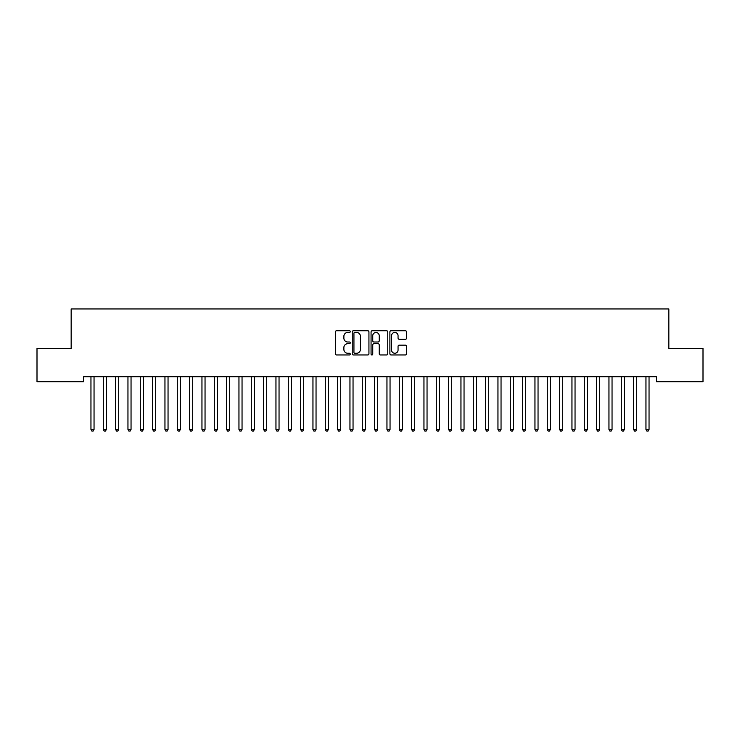 <?xml version="1.0" encoding="UTF-8"?>
<svg xmlns="http://www.w3.org/2000/svg" width="740" height="740" viewBox="0 0 740 740"><rect width="100%" height="100%" fill="white"/><g stroke="black" fill="none" stroke-linecap="round" stroke-linejoin="round"><path stroke-width="1.11" d="M350.27 331.594A0.851 0.851 0 0 0 349.419 330.752L336.561 330.752A1.212 1.212 0 0 0 335.35 331.955L335.35 353.748A1.212 1.212 0 0 0 336.561 354.96L349.419 354.96A0.851 0.851 0 0 0 350.27 354.108A0.851 0.851 0 0 0 349.419 353.267L347.754 353.267A3.876 3.876 0 0 1 343.878 349.391L343.878 347.578A3.876 3.876 0 0 1 347.754 343.702L349.419 343.702A0.851 0.851 0 0 0 350.27 342.851A0.851 0.851 0 0 0 349.419 342.01L347.754 342.01A3.876 3.876 0 0 1 343.878 338.134L343.878 336.321A3.876 3.876 0 0 1 347.754 332.445L349.419 332.445A0.851 0.851 0 0 0 350.27 331.594M405.381 339.281A1.212 1.212 0 0 0 406.593 338.069L406.593 331.955A1.212 1.212 0 0 0 405.381 330.752L391.099 330.752A1.212 1.212 0 0 0 389.888 331.955L389.888 353.748A1.212 1.212 0 0 0 391.099 354.96L405.381 354.96A1.212 1.212 0 0 0 406.593 353.748L406.593 346.366A1.212 1.212 0 0 0 405.381 345.154L399.267 345.154A1.212 1.212 0 0 0 398.055 346.366L398.055 350.029A3.238 3.238 0 0 1 394.818 353.267A3.238 3.238 0 0 1 391.58 350.029L391.58 335.683A3.238 3.238 0 0 1 394.818 332.445A3.238 3.238 0 0 1 398.055 335.683L398.055 338.069A1.212 1.212 0 0 0 399.267 339.281L405.381 339.281M656.5 376.771L83.5 376.771L83.5 381.701L37 381.701L37 348.401L71.16 348.401L71.16 308.941L668.84 308.941L668.84 348.401L703 348.401L703 381.701L656.5 381.701L656.5 376.771M368.936 331.955A1.212 1.212 0 0 0 367.734 330.752L353.443 330.752A1.212 1.212 0 0 0 352.231 331.955L352.231 353.748A1.212 1.212 0 0 0 353.443 354.96L367.734 354.96A1.212 1.212 0 0 0 368.936 353.748L368.936 331.955M372.266 330.752L386.558 330.752A1.212 1.212 0 0 1 387.769 331.955L387.769 353.748A1.212 1.212 0 0 1 386.558 354.96L380.443 354.96A1.212 1.212 0 0 1 379.232 353.748L379.232 344.914A1.212 1.212 0 0 0 378.02 343.702L373.968 343.702A1.212 1.212 0 0 0 372.757 344.914L372.757 354.108A0.851 0.851 0 0 1 371.906 354.96A0.851 0.851 0 0 1 371.064 354.108L371.064 331.955A1.212 1.212 0 0 1 372.266 330.752M354.775 332.445A0.851 0.851 0 0 0 353.933 333.287L353.933 352.416A0.851 0.851 0 0 0 354.775 353.267L356.532 353.267A3.876 3.876 0 0 0 360.408 349.391L360.408 336.321A3.876 3.876 0 0 0 356.532 332.445L354.775 332.445M379.232 335.738A3.238 3.238 0 0 0 375.994 332.5A3.238 3.238 0 0 0 372.757 335.738L372.757 340.798A1.212 1.212 0 0 0 373.968 342.01L378.02 342.01A1.212 1.212 0 0 0 379.232 340.798L379.232 335.738M90.872 376.956A1.23 1.23 -179.6 0 1 90.955 377.409A1.23 1.23 179.6 0 0 90.872 376.956L90.798 376.771M94.202 376.771L94.128 376.956A1.23 1.23 179.6 0 0 94.045 377.409L94.045 429.459L90.955 429.459L90.955 377.409M94.045 429.459L93.12 431.059L91.88 431.059L90.955 429.459M103.202 376.956A1.23 1.23 -179.6 0 1 103.295 377.409A1.23 1.23 179.6 0 0 103.202 376.956L103.128 376.771M115.533 376.956A1.23 1.23 -179.6 0 1 115.625 377.409A1.23 1.23 179.6 0 0 115.533 376.956L115.459 376.771M106.542 376.771L106.468 376.956A1.23 1.23 179.6 0 0 106.375 377.409L106.375 429.459L103.295 429.459L103.295 377.409M106.375 429.459L105.45 431.059L104.22 431.059L103.295 429.459M118.872 376.771L118.798 376.956A1.23 1.23 179.6 0 0 118.705 377.409L118.705 429.459L115.625 429.459L115.625 377.409M118.705 429.459L117.78 431.059L116.55 431.059L115.625 429.459M127.872 376.956A1.23 1.23 -179.6 0 1 127.955 377.409A1.23 1.23 179.6 0 0 127.872 376.956L127.798 376.771M140.202 376.956A1.23 1.23 -179.6 0 1 140.295 377.409A1.23 1.23 179.6 0 0 140.202 376.956L140.128 376.771M131.202 376.771L131.128 376.956A1.23 1.23 179.6 0 0 131.045 377.409L131.045 429.459L127.955 429.459L127.955 377.409M131.045 429.459L130.12 431.059L128.88 431.059L127.955 429.459M143.542 376.771L143.468 376.956A1.23 1.23 179.6 0 0 143.375 377.409L143.375 429.459L140.295 429.459L140.295 377.409M143.375 429.459L142.45 431.059L141.22 431.059L140.295 429.459M152.532 376.956A1.23 1.23 -179.6 0 1 152.625 377.409A1.23 1.23 179.6 0 0 152.532 376.956L152.459 376.771M155.872 376.771L155.798 376.956A1.23 1.23 179.6 0 0 155.705 377.409L155.705 429.459L152.625 429.459L152.625 377.409M155.705 429.459L154.78 431.059L153.55 431.059L152.625 429.459M164.872 376.956A1.23 1.23 -179.6 0 1 164.955 377.409A1.23 1.23 179.6 0 0 164.872 376.956L164.798 376.771M168.202 376.771L168.128 376.956A1.23 1.23 179.6 0 0 168.045 377.409L168.045 429.459L164.955 429.459L164.955 377.409M168.045 429.459L167.12 431.059L165.88 431.059L164.955 429.459M177.202 376.956A1.23 1.23 -179.6 0 1 177.295 377.409A1.23 1.23 179.6 0 0 177.202 376.956L177.128 376.771M180.542 376.771L180.468 376.956A1.23 1.23 179.6 0 0 180.375 377.409L180.375 429.459L177.295 429.459L177.295 377.409M180.375 429.459L179.45 431.059L178.22 431.059L177.295 429.459M189.533 376.956A1.23 1.23 -179.6 0 1 189.625 377.409A1.23 1.23 179.6 0 0 189.533 376.956L189.459 376.771M192.872 376.771L192.798 376.956A1.23 1.23 179.6 0 0 192.705 377.409L192.705 429.459L189.625 429.459L189.625 377.409M192.705 429.459L191.78 431.059L190.55 431.059L189.625 429.459M201.872 376.956A1.23 1.23 -179.6 0 1 201.955 377.409A1.23 1.23 179.6 0 0 201.872 376.956L201.798 376.771M205.202 376.771L205.128 376.956A1.23 1.23 179.6 0 0 205.045 377.409L205.045 429.459L201.955 429.459L201.955 377.409M205.045 429.459L204.12 431.059L202.88 431.059L201.955 429.459M214.202 376.956A1.23 1.23 -179.6 0 1 214.295 377.409A1.23 1.23 179.6 0 0 214.202 376.956L214.128 376.771M217.542 376.771L217.468 376.956A1.23 1.23 179.6 0 0 217.375 377.409L217.375 429.459L214.295 429.459L214.295 377.409M217.375 429.459L216.45 431.059L215.22 431.059L214.295 429.459M226.533 376.956A1.23 1.23 -179.6 0 1 226.625 377.409A1.23 1.23 179.6 0 0 226.533 376.956L226.459 376.771M229.872 376.771L229.798 376.956A1.23 1.23 179.6 0 0 229.705 377.409L229.705 429.459L226.625 429.459L226.625 377.409M229.705 429.459L228.78 431.059L227.55 431.059L226.625 429.459M238.872 376.956A1.23 1.23 -179.6 0 1 238.955 377.409A1.23 1.23 179.6 0 0 238.872 376.956L238.798 376.771M242.202 376.771L242.128 376.956A1.23 1.23 179.6 0 0 242.045 377.409L242.045 429.459L238.955 429.459L238.955 377.409M242.045 429.459L241.12 431.059L239.88 431.059L238.955 429.459M251.202 376.956A1.23 1.23 -179.6 0 1 251.295 377.409A1.23 1.23 179.6 0 0 251.202 376.956L251.128 376.771M254.542 376.771L254.468 376.956A1.23 1.23 179.6 0 0 254.375 377.409L254.375 429.459L251.295 429.459L251.295 377.409M254.375 429.459L253.45 431.059L252.22 431.059L251.295 429.459M263.532 376.956A1.23 1.23 -179.6 0 1 263.625 377.409A1.23 1.23 179.6 0 0 263.532 376.956L263.459 376.771M266.872 376.771L266.798 376.956A1.23 1.23 179.6 0 0 266.705 377.409L266.705 429.459L263.625 429.459L263.625 377.409M266.705 429.459L265.78 431.059L264.55 431.059L263.625 429.459M275.872 376.956A1.23 1.23 -179.6 0 1 275.955 377.409A1.23 1.23 179.6 0 0 275.872 376.956L275.798 376.771M279.202 376.771L279.128 376.956A1.23 1.23 179.6 0 0 279.045 377.409L279.045 429.459L275.955 429.459L275.955 377.409M279.045 429.459L278.12 431.059L276.88 431.059L275.955 429.459M288.202 376.956A1.23 1.23 -179.6 0 1 288.295 377.409A1.23 1.23 179.6 0 0 288.202 376.956L288.128 376.771M291.542 376.771L291.468 376.956A1.23 1.23 179.6 0 0 291.375 377.409L291.375 429.459L288.295 429.459L288.295 377.409M291.375 429.459L290.45 431.059L289.22 431.059L288.295 429.459M300.532 376.956A1.23 1.23 -179.6 0 1 300.625 377.409A1.23 1.23 179.6 0 0 300.532 376.956L300.459 376.771M303.872 376.771L303.798 376.956A1.23 1.23 179.6 0 0 303.705 377.409L303.705 429.459L300.625 429.459L300.625 377.409M303.705 429.459L302.78 431.059L301.55 431.059L300.625 429.459M312.872 376.956A1.23 1.23 -179.6 0 1 312.955 377.409A1.23 1.23 179.6 0 0 312.872 376.956L312.798 376.771M316.202 376.771L316.128 376.956A1.23 1.23 179.6 0 0 316.045 377.409L316.045 429.459L312.955 429.459L312.955 377.409M316.045 429.459L315.12 431.059L313.88 431.059L312.955 429.459M325.202 376.956A1.23 1.23 -179.6 0 1 325.295 377.409A1.23 1.23 179.6 0 0 325.202 376.956L325.128 376.771M328.542 376.771L328.468 376.956A1.23 1.23 179.6 0 0 328.375 377.409L328.375 429.459L325.295 429.459L325.295 377.409M328.375 429.459L327.45 431.059L326.22 431.059L325.295 429.459M337.532 376.956A1.23 1.23 -179.6 0 1 337.625 377.409A1.23 1.23 179.6 0 0 337.532 376.956L337.459 376.771M340.872 376.771L340.798 376.956A1.23 1.23 179.6 0 0 340.705 377.409L340.705 429.459L337.625 429.459L337.625 377.409M340.705 429.459L339.78 431.059L338.55 431.059L337.625 429.459M349.872 376.956A1.23 1.23 -179.6 0 1 349.955 377.409A1.23 1.23 179.6 0 0 349.872 376.956L349.798 376.771M353.202 376.771L353.128 376.956A1.23 1.23 179.6 0 0 353.045 377.409L353.045 429.459L349.955 429.459L349.955 377.409M353.045 429.459L352.12 431.059L350.88 431.059L349.955 429.459M362.202 376.956A1.23 1.23 -179.6 0 1 362.295 377.409A1.23 1.23 179.6 0 0 362.202 376.956L362.128 376.771M365.542 376.771L365.468 376.956A1.23 1.23 179.6 0 0 365.375 377.409L365.375 429.459L362.295 429.459L362.295 377.409M365.375 429.459L364.45 431.059L363.22 431.059L362.295 429.459M374.532 376.956A1.23 1.23 -179.6 0 1 374.625 377.409A1.23 1.23 179.6 0 0 374.532 376.956L374.459 376.771M386.872 376.956A1.23 1.23 -179.6 0 1 386.955 377.409A1.23 1.23 179.6 0 0 386.872 376.956L386.798 376.771M399.202 376.956A1.23 1.23 -179.6 0 1 399.295 377.409A1.23 1.23 179.6 0 0 399.202 376.956L399.128 376.771M411.532 376.956A1.23 1.23 -179.6 0 1 411.625 377.409A1.23 1.23 179.6 0 0 411.532 376.956L411.459 376.771M423.872 376.956A1.23 1.23 -179.6 0 1 423.955 377.409A1.23 1.23 179.6 0 0 423.872 376.956L423.798 376.771M436.202 376.956A1.23 1.23 -179.6 0 1 436.295 377.409A1.23 1.23 179.6 0 0 436.202 376.956L436.128 376.771M448.533 376.956A1.23 1.23 -179.6 0 1 448.625 377.409A1.23 1.23 179.6 0 0 448.533 376.956L448.459 376.771M377.872 376.771L377.798 376.956A1.23 1.23 179.6 0 0 377.705 377.409L377.705 429.459L374.625 429.459L374.625 377.409M377.705 429.459L376.78 431.059L375.55 431.059L374.625 429.459M390.202 376.771L390.128 376.956A1.23 1.23 179.6 0 0 390.045 377.409L390.045 429.459L386.955 429.459L386.955 377.409M390.045 429.459L389.12 431.059L387.88 431.059L386.955 429.459M402.542 376.771L402.468 376.956A1.23 1.23 179.6 0 0 402.375 377.409L402.375 429.459L399.295 429.459L399.295 377.409M402.375 429.459L401.45 431.059L400.22 431.059L399.295 429.459M414.872 376.771L414.798 376.956A1.23 1.23 179.6 0 0 414.705 377.409L414.705 429.459L411.625 429.459L411.625 377.409M414.705 429.459L413.78 431.059L412.55 431.059L411.625 429.459M427.202 376.771L427.128 376.956A1.23 1.23 179.6 0 0 427.045 377.409L427.045 429.459L423.955 429.459L423.955 377.409M427.045 429.459L426.12 431.059L424.88 431.059L423.955 429.459M439.542 376.771L439.468 376.956A1.23 1.23 179.6 0 0 439.375 377.409L439.375 429.459L436.295 429.459L436.295 377.409M439.375 429.459L438.45 431.059L437.22 431.059L436.295 429.459M451.872 376.771L451.798 376.956A1.23 1.23 179.6 0 0 451.705 377.409L451.705 429.459L448.625 429.459L448.625 377.409M451.705 429.459L450.78 431.059L449.55 431.059L448.625 429.459M460.872 376.956A1.23 1.23 -179.6 0 1 460.955 377.409A1.23 1.23 179.6 0 0 460.872 376.956L460.798 376.771M464.202 376.771L464.128 376.956A1.23 1.23 179.6 0 0 464.045 377.409L464.045 429.459L460.955 429.459L460.955 377.409M464.045 429.459L463.12 431.059L461.88 431.059L460.955 429.459M473.202 376.956A1.23 1.23 -179.6 0 1 473.295 377.409A1.23 1.23 179.6 0 0 473.202 376.956L473.128 376.771M476.541 376.771L476.468 376.956A1.23 1.23 179.6 0 0 476.375 377.409L476.375 429.459L473.295 429.459L473.295 377.409M476.375 429.459L475.45 431.059L474.22 431.059L473.295 429.459M485.533 376.956A1.23 1.23 -179.6 0 1 485.625 377.409A1.23 1.23 179.6 0 0 485.533 376.956L485.459 376.771M488.872 376.771L488.798 376.956A1.23 1.23 179.6 0 0 488.705 377.409L488.705 429.459L485.625 429.459L485.625 377.409M488.705 429.459L487.78 431.059L486.55 431.059L485.625 429.459M497.872 376.956A1.23 1.23 -179.6 0 1 497.955 377.409A1.23 1.23 179.6 0 0 497.872 376.956L497.798 376.771M501.202 376.771L501.128 376.956A1.23 1.23 179.6 0 0 501.045 377.409L501.045 429.459L497.955 429.459L497.955 377.409M501.045 429.459L500.12 431.059L498.88 431.059L497.955 429.459M510.202 376.956A1.23 1.23 -179.6 0 1 510.295 377.409A1.23 1.23 179.6 0 0 510.202 376.956L510.128 376.771M513.541 376.771L513.468 376.956A1.23 1.23 179.6 0 0 513.375 377.409L513.375 429.459L510.295 429.459L510.295 377.409M513.375 429.459L512.45 431.059L511.22 431.059L510.295 429.459M522.533 376.956A1.23 1.23 -179.6 0 1 522.625 377.409A1.23 1.23 179.6 0 0 522.533 376.956L522.459 376.771M525.872 376.771L525.798 376.956A1.23 1.23 179.6 0 0 525.705 377.409L525.705 429.459L522.625 429.459L522.625 377.409M525.705 429.459L524.78 431.059L523.55 431.059L522.625 429.459M534.872 376.956A1.23 1.23 -179.6 0 1 534.955 377.409A1.23 1.23 179.6 0 0 534.872 376.956L534.798 376.771M538.202 376.771L538.128 376.956A1.23 1.23 179.6 0 0 538.045 377.409L538.045 429.459L534.955 429.459L534.955 377.409M538.045 429.459L537.12 431.059L535.88 431.059L534.955 429.459M547.202 376.956A1.23 1.23 -179.6 0 1 547.295 377.409A1.23 1.23 179.6 0 0 547.202 376.956L547.128 376.771M550.541 376.771L550.468 376.956A1.23 1.23 179.6 0 0 550.375 377.409L550.375 429.459L547.295 429.459L547.295 377.409M550.375 429.459L549.45 431.059L548.22 431.059L547.295 429.459M559.533 376.956A1.23 1.23 -179.6 0 1 559.625 377.409A1.23 1.23 179.6 0 0 559.533 376.956L559.459 376.771M562.872 376.771L562.798 376.956A1.23 1.23 179.6 0 0 562.705 377.409L562.705 429.459L559.625 429.459L559.625 377.409M562.705 429.459L561.78 431.059L560.55 431.059L559.625 429.459M571.872 376.956A1.23 1.23 -179.6 0 1 571.955 377.409A1.23 1.23 179.6 0 0 571.872 376.956L571.798 376.771M575.202 376.771L575.128 376.956A1.23 1.23 179.6 0 0 575.045 377.409L575.045 429.459L571.955 429.459L571.955 377.409M575.045 429.459L574.12 431.059L572.88 431.059L571.955 429.459M584.202 376.956A1.23 1.23 -179.6 0 1 584.295 377.409A1.23 1.23 179.6 0 0 584.202 376.956L584.128 376.771M587.541 376.771L587.468 376.956A1.23 1.23 179.6 0 0 587.375 377.409L587.375 429.459L584.295 429.459L584.295 377.409M587.375 429.459L586.45 431.059L585.22 431.059L584.295 429.459M596.533 376.956A1.23 1.23 -179.6 0 1 596.625 377.409A1.23 1.23 179.6 0 0 596.533 376.956L596.459 376.771M599.872 376.771L599.798 376.956A1.23 1.23 179.6 0 0 599.705 377.409L599.705 429.459L596.625 429.459L596.625 377.409M599.705 429.459L598.78 431.059L597.55 431.059L596.625 429.459M608.872 376.956A1.23 1.23 -179.6 0 1 608.955 377.409A1.23 1.23 179.6 0 0 608.872 376.956L608.798 376.771M612.202 376.771L612.128 376.956A1.23 1.23 179.6 0 0 612.045 377.409L612.045 429.459L608.955 429.459L608.955 377.409M612.045 429.459L611.12 431.059L609.88 431.059L608.955 429.459M621.202 376.956A1.23 1.23 -179.6 0 1 621.295 377.409A1.23 1.23 179.6 0 0 621.202 376.956L621.128 376.771M624.541 376.771L624.468 376.956A1.23 1.23 179.6 0 0 624.375 377.409L624.375 429.459L621.295 429.459L621.295 377.409M624.375 429.459L623.45 431.059L622.22 431.059L621.295 429.459M633.533 376.956A1.23 1.23 -179.6 0 1 633.625 377.409A1.23 1.23 179.6 0 0 633.533 376.956L633.459 376.771M636.872 376.771L636.798 376.956A1.23 1.23 179.6 0 0 636.705 377.409L636.705 429.459L633.625 429.459L633.625 377.409M636.705 429.459L635.78 431.059L634.55 431.059L633.625 429.459M645.872 376.956A1.23 1.23 -179.6 0 1 645.955 377.409A1.23 1.23 179.6 0 0 645.872 376.956L645.798 376.771M649.202 376.771L649.128 376.956A1.23 1.23 179.6 0 0 649.045 377.409L649.045 429.459L645.955 429.459L645.955 377.409M649.045 429.459L648.12 431.059L646.88 431.059L645.955 429.459"/></g></svg>
